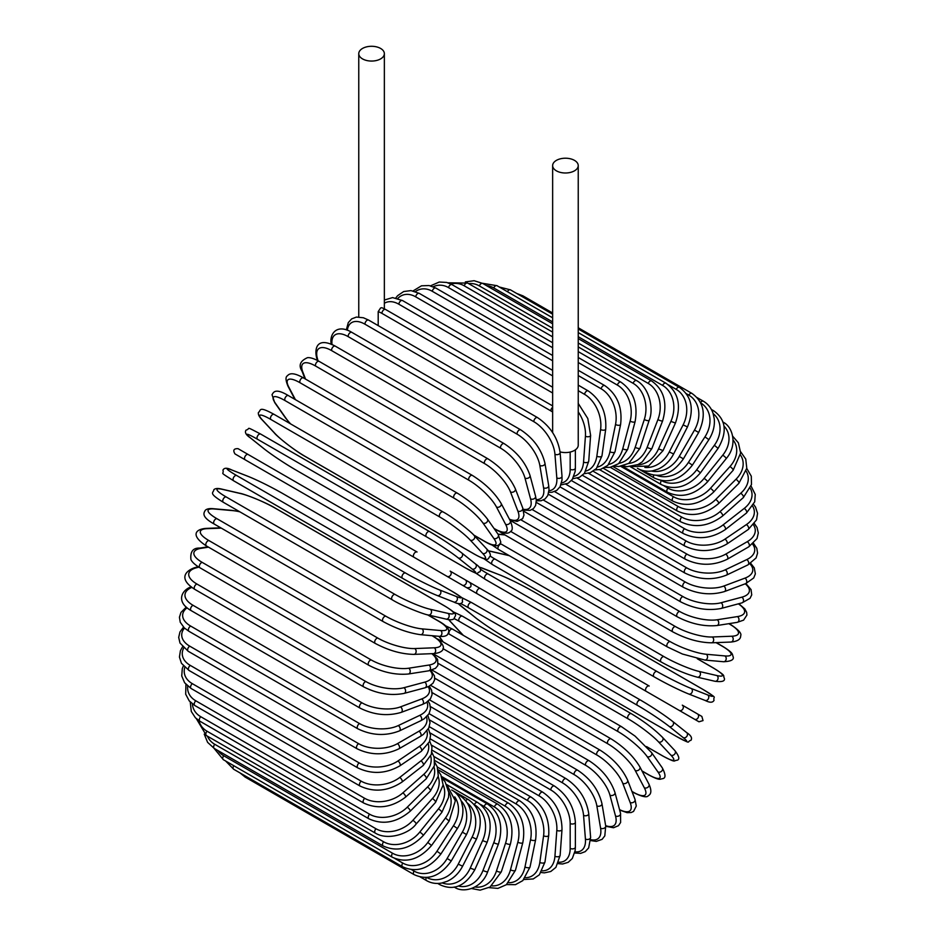 <?xml version="1.0" encoding="UTF-8"?>
<svg xmlns="http://www.w3.org/2000/svg" width="937" height="937" viewBox="0 0 937 937"><rect width="100%" height="100%" fill="white"/><g stroke="black" fill="none" stroke-linecap="round" stroke-linejoin="round"><path stroke-width="1.41" d="M519.953 618.455A3.045 1.757 -60 0 1 519.93 618.432L688.812 715.938A3.045 1.757 120 0 0 688.836 715.95L471.604 590.533L698.967 721.795L703.031 720.588L701.86 716.442L697.538 713.947A3.045 2.483 120 0 1 694.493 719.218L679.255 710.422A3.045 2.483 120 0 0 682.3 705.151L697.538 713.947M470.292 582.744L649.212 686.036A3.045 1.757 120 0 0 646.155 687.793A3.045 1.757 120 0 0 646.155 691.319L477.273 593.812A3.045 1.757 120 0 1 477.273 590.298A3.045 1.757 120 0 1 480.33 588.541L649.212 686.036M378.197 311.634L380.609 307.957L381.874 307.699L385.587 309.479A3.045 1.757 -60 0 0 383.233 310.288A3.045 1.757 -60 0 0 381.909 313.356A27.419 15.835 -120 0 0 378.197 311.634L378.197 325.619M362.514 48.455A12.79 7.391 0 0 0 358.766 53.678A12.79 7.391 0 0 0 366.672 60.495A12.79 7.391 0 0 0 380.609 58.902A12.79 7.391 0 0 0 384.357 53.678A12.79 7.391 0 0 0 376.463 46.85A12.79 7.391 0 0 0 362.514 48.455M560.068 451.892A12.79 7.391 0 0 0 574.486 450.404A12.79 7.391 0 0 0 578.234 445.18L578.234 165.603A12.79 7.391 0 0 0 570.328 158.775A12.79 7.391 0 0 0 556.391 160.379A12.79 7.391 0 0 0 552.643 165.603A12.79 7.391 0 0 0 560.537 172.431A12.79 7.391 0 0 0 574.486 170.827A12.79 7.391 0 0 0 578.234 165.603M414.025 557.292L245.143 459.786A3.045 1.757 -60 0 1 245.143 456.272A3.045 1.757 -60 0 1 248.188 454.515L417.07 552.01A3.045 1.757 120 0 0 414.025 553.767A3.045 1.757 120 0 0 414.025 557.292L447.125 576.396A3.045 2.483 -60 0 0 450.17 571.125L469.753 582.427M462.351 585.192L447.125 576.396L462.351 585.192A3.045 2.483 -60 0 0 465.396 579.921L469.882 582.509C472.107 586.175 471.077 587.921 466.79 587.757L462.351 585.192M245.143 459.786L456.67 581.912A3.045 1.757 120 0 0 456.694 581.924L287.788 484.406A3.045 1.757 120 0 0 287.823 484.429M429.076 713.666L554.47 786.049C567.201 794.799 574.182 806.862 575.377 822.276L575.377 847.142A3.045 1.757 180 0 1 573.491 848.77A3.045 1.757 180 0 1 570.176 848.383L570.176 823.518A27.419 15.835 -120 0 0 550.792 789.938L429.778 720.073M558.733 862.204A27.419 15.835 -120 0 0 570.176 848.383M554.47 786.049A3.045 1.757 120 0 0 552.116 786.869A3.045 1.757 120 0 0 550.792 789.938M575.377 822.276A3.045 1.757 180 0 1 573.491 823.892A3.045 1.757 180 0 1 570.176 823.518M574.697 852.998L580.671 853.361L585.238 851.628L588.67 847.903L590.615 837.338A3.045 1.909 175.5 0 1 588.811 839.259A3.045 1.909 175.5 0 1 585.426 839.025L583.552 815.331A27.419 14.395 -124.2 0 0 562.469 782.817L430.446 706.592M574.955 851.815A27.419 14.395 -124.2 0 0 585.426 839.025M590.615 837.338L588.729 813.644A3.045 1.909 175.5 0 1 586.937 815.565A3.045 1.909 175.5 0 1 583.552 815.331M588.729 813.644C586.457 799.015 578.925 787.373 566.147 778.717A3.045 1.757 120 0 0 563.711 779.631A3.045 1.757 120 0 0 562.469 782.817M590.661 840.571L596.33 841.391L602.104 839.329L604.81 835.874L605.712 826.036A3.045 2.038 170.5 0 1 604.025 828.261A3.045 2.038 170.5 0 1 600.582 828.191L596.846 805.855A27.419 12.837 -128 0 0 574.088 774.559L432.121 692.607M590.697 839.657A27.419 12.837 -128 0 0 600.582 828.191M605.712 826.036L601.964 803.7A3.045 2.038 170.5 0 1 600.277 805.925A3.045 2.038 170.5 0 1 596.846 805.855M601.964 803.7C598.626 789.95 590.556 778.811 577.731 770.273A3.045 1.757 120 0 0 575.213 771.28A3.045 1.757 120 0 0 574.088 774.559M605.747 826.293L613.512 827.746L618.467 825.696L620.61 822.499L620.54 813.339A3.045 2.155 165 0 1 619.017 815.869A3.045 2.155 165 0 1 615.515 815.975L609.94 795.162A27.419 11.197 -131.6 0 0 585.543 765.248L434.791 678.212M605.642 825.638A27.419 11.197 -131.6 0 0 615.515 815.975M620.54 813.339L614.965 792.526A3.045 2.155 165 0 1 613.442 795.068A3.045 2.155 165 0 1 609.94 795.162M614.965 792.526C610.584 779.748 601.976 769.16 589.139 760.762A3.045 1.757 120 0 0 586.539 761.863A3.045 1.757 120 0 0 585.543 765.248M619.662 810.06L627.134 812.672L631.105 812.555L633.553 811.43L636.282 806.019L634.993 799.331A3.045 2.249 158.9 0 1 633.693 802.166A3.045 2.249 158.9 0 1 630.132 802.447L622.765 783.32A27.419 9.464 -134.9 0 0 596.74 754.917L438.434 663.525M619.544 809.627A27.419 9.464 -134.9 0 0 630.132 802.447M634.993 799.331L627.626 780.205A3.045 2.249 158.9 0 1 626.326 783.039A3.045 2.249 158.9 0 1 622.765 783.32M627.626 780.205C622.227 768.481 613.114 758.49 600.289 750.268A3.045 1.757 120 0 0 597.607 751.474A3.045 1.757 120 0 0 596.74 754.917M631.948 791.414L633.107 792.081A3.045 1.757 120 0 0 633.529 792.55C642.044 796.79 646.987 797.832 648.334 795.677C651.449 794.014 651.66 790.16 648.943 784.128A3.045 2.342 152.2 0 1 647.912 787.244A3.045 2.342 152.2 0 1 644.293 787.724L635.192 770.437A27.419 7.66 -138.1 0 0 607.609 743.685L442.967 648.627M633.107 792.081A27.419 7.66 -138.1 0 0 644.293 787.724M648.943 784.128L639.842 766.841A3.045 2.342 152.2 0 1 638.811 769.956A3.045 2.342 152.2 0 1 635.192 770.437M639.842 766.841C633.471 756.229 623.89 746.906 611.088 738.86A3.045 1.757 120 0 0 608.336 740.183A3.045 1.757 120 0 0 607.609 743.685M611.088 738.86L442.205 641.365A3.045 1.757 120 0 0 440.495 641.634M641.986 770.905L648.228 774.512A3.045 1.757 120 0 0 648.568 774.829C660.538 781.212 659.929 778.916 662.635 778.682C665.867 778.155 665.75 774.548 662.283 767.836A3.045 2.401 144.9 0 1 661.581 771.221A3.045 2.401 144.9 0 1 657.915 771.912L647.151 756.592A27.419 5.798 -141.2 0 0 618.069 731.61L449.186 634.103A27.419 5.798 -141.2 0 0 448.308 633.599M648.228 774.512A27.419 5.798 -141.2 0 0 657.915 771.912M239.86 511.836A27.419 5.798 21.2 0 0 232.926 510.642L214.268 508.978A27.419 5.798 21.2 0 0 216.869 518.665L385.751 616.171A3.045 1.757 120 0 0 382.964 618.42A3.045 1.757 120 0 0 383.151 621.582C396.316 628.704 408.79 633.061 420.572 634.677A3.045 2.401 -84.9 0 0 423.161 632.381A3.045 2.401 -84.9 0 0 421.931 628.868L440.577 630.531A3.045 2.401 -84.9 0 1 441.807 634.044A3.045 2.401 -84.9 0 1 439.23 636.34A27.419 5.798 -141.2 0 0 439.488 636.703L443.154 641.904M662.283 767.836L651.508 752.516A3.045 2.401 144.9 0 1 650.805 755.901A3.045 2.401 144.9 0 1 647.151 756.592M621.805 726.96A3.045 1.757 120 0 0 621.454 726.643A3.045 1.757 120 0 0 618.619 728.072A3.045 1.757 120 0 0 618.069 731.61M452.922 629.465A3.045 1.757 120 0 0 452.571 629.149A3.045 1.757 120 0 0 449.737 630.566A3.045 1.757 120 0 0 449.186 634.103M646.565 746.59L662.623 755.866A3.045 1.757 120 0 0 662.869 756.054A3.045 1.757 120 0 0 663.162 756.171M646.671 746.707L662.869 756.054C677.217 763.538 673.141 760.399 676.959 760.27C679.957 759.591 679.266 756.37 674.886 750.619A3.045 2.448 137 0 1 674.581 754.226A3.045 2.448 137 0 1 670.892 755.14L658.535 741.893A27.419 3.889 -144.2 0 0 628.024 718.784L459.142 621.29A27.419 3.889 -144.2 0 0 454.187 618.643M662.623 755.866A27.419 3.889 -144.2 0 0 670.892 755.14M448.882 619.626A27.419 3.889 -144.2 0 0 450.873 622.004L463.229 635.251A27.419 3.889 -144.2 0 0 463.335 635.356M674.886 750.619L662.529 737.372A3.045 2.448 137 0 1 662.225 740.98A3.045 2.448 137 0 1 658.535 741.893M631.561 713.9A3.045 1.757 120 0 0 631.315 713.701A3.045 1.757 120 0 0 628.411 715.236A3.045 1.757 120 0 0 628.024 718.784M462.679 616.394A3.045 1.757 120 0 0 462.433 616.195A3.045 1.757 120 0 0 459.528 617.729A3.045 1.757 120 0 0 459.142 621.29M448.647 619.603L450.416 621.641A3.045 2.448 -43 0 0 450.873 622.004M450.416 621.641L462.773 634.888A3.045 2.448 -43 0 0 463.229 635.251M458.193 603.475A27.419 1.956 -147.1 0 0 461.613 606.579L475.457 617.635A27.419 1.956 -147.1 0 0 507.304 638.788L676.186 736.295A3.045 1.757 120 0 0 676.315 736.377A3.045 1.757 120 0 0 676.455 736.447M686.411 732.429A3.045 2.483 128.6 0 1 683.108 737.536L669.264 726.468A27.419 1.956 -147.1 0 0 637.418 705.327L468.535 607.82A27.419 1.956 -147.1 0 0 460.43 603.522M676.186 736.295A27.419 1.956 -147.1 0 0 683.108 737.536M474.977 617.26A3.045 2.483 -51.4 0 0 475.2 617.471C484.066 624.288 494.806 631.421 507.432 638.87L676.315 736.377C693.075 745.149 685.954 741.565 690.967 740.312C692.431 737.981 690.991 735.404 686.657 732.593L672.813 721.537C663.958 714.72 653.218 707.587 640.592 700.138A3.045 1.757 120 0 1 640.721 700.22A27.419 1.956 32.9 0 1 672.567 721.373A3.045 2.483 128.6 0 1 669.264 726.468M468.535 607.82A3.045 1.757 120 0 1 468.723 604.271A3.045 1.757 120 0 1 471.709 602.632A3.045 1.757 120 0 1 471.838 602.714L640.451 700.068M461.437 597.466L471.709 602.632L640.592 700.138A3.045 1.757 120 0 0 637.605 701.778A3.045 1.757 120 0 0 637.418 705.327M457.982 603.428L475.2 617.471A3.045 2.483 -51.4 0 0 475.457 617.635M471.604 590.533L466.977 587.839M519.93 618.432L486.83 599.329A3.045 2.483 -60 0 1 486.795 599.305M480.33 588.541L470.023 582.603M703.441 689.714A3.045 1.757 120 0 0 703.312 689.62A3.045 1.757 120 0 0 703.172 689.55L534.289 592.055A3.045 1.757 -60 0 1 534.43 592.114A3.045 1.757 -60 0 1 534.547 592.207M480.318 569.099A27.419 1.956 27.1 0 0 488.083 573.959L656.966 671.466A27.419 1.956 27.1 0 0 691.201 688.472L707.704 694.938A27.419 1.956 27.1 0 0 703.172 689.55M707.704 694.938A3.045 2.483 111.4 0 1 704.94 700.337M653.932 676.713L485.307 579.371A3.045 1.757 120 0 1 485.179 579.3L654.061 676.807A3.045 1.757 120 0 0 654.202 676.877A27.419 1.956 -152.9 0 0 688.437 693.884A3.045 2.483 111.4 0 0 688.707 694.012L705.21 700.478C709.813 702.82 712.752 702.773 714.041 700.337C712.624 695.383 719.288 699.752 703.312 689.62L534.43 592.114C521.663 584.911 510.115 579.171 499.772 574.908A3.045 2.483 -68.6 0 0 499.48 574.826M534.289 592.055A27.419 1.956 27.1 0 0 500.053 575.037L483.551 568.583A27.419 1.956 27.1 0 0 479.158 567.178M691.201 688.472A3.045 2.483 111.4 0 1 688.707 694.012C678.376 689.749 666.816 684.01 654.061 676.807A3.045 1.757 120 0 1 653.991 673.398A3.045 1.757 120 0 1 656.966 671.466M488.083 573.959A3.045 1.757 120 0 0 485.108 575.904A3.045 1.757 120 0 0 485.179 579.3L475.563 572.987M483.551 568.583A3.045 2.483 -68.6 0 0 482.965 568.361M500.053 575.037A3.045 2.483 -68.6 0 0 499.772 574.908L479.018 567.026M713.877 668.327A3.045 1.757 120 0 0 713.631 668.14A3.045 1.757 120 0 0 713.338 668.022L697.28 658.746M490.285 556.133A27.419 3.889 24.2 0 0 495.052 559.096L663.935 656.603A27.419 3.889 24.2 0 0 699.201 671.466L716.84 675.542A27.419 3.889 24.2 0 0 713.338 668.022M716.84 675.542A3.045 2.448 103 0 1 717.894 679.196A3.045 2.448 103 0 1 714.919 681.258C722.099 682.183 725.226 681.176 724.324 678.236C722.521 674.863 727.276 676.83 713.631 668.14L697.433 658.781M509.33 555.688A27.419 3.889 24.2 0 0 509.189 555.653L491.538 551.577A27.419 3.889 24.2 0 0 488.493 551.038M699.201 671.466A3.045 2.448 103 0 1 700.255 675.12A3.045 2.448 103 0 1 697.28 677.182L714.919 681.258M663.935 656.603A3.045 1.757 120 0 0 661.042 658.699A3.045 1.757 120 0 0 661.171 661.99A3.045 1.757 120 0 0 661.463 662.108M495.052 559.096A3.045 1.757 120 0 0 492.159 561.204A3.045 1.757 120 0 0 492.288 564.484A3.045 1.757 120 0 0 492.581 564.601M491.538 551.577A3.045 2.448 -77 0 0 490.988 551.354L488.353 550.851M509.189 555.653A3.045 2.448 -77 0 0 508.639 555.442L490.988 551.354M500.299 543.542A27.419 5.798 21.2 0 0 501.166 544.057L670.049 641.564A27.419 5.798 21.2 0 0 706.229 654.26L724.887 655.923A3.045 2.401 95.1 0 1 726.116 659.437A3.045 2.401 95.1 0 1 723.54 661.733C731.083 661.393 734.268 659.683 733.109 656.626C731.949 654.167 734.245 653.546 722.732 646.366A3.045 1.757 120 0 0 722.286 646.237L716.044 642.63M724.887 655.923A27.419 5.798 21.2 0 0 722.286 646.237M504.914 534.933L498.578 534.371A27.419 5.798 21.2 0 0 498.144 534.336L487.369 518.993A3.045 2.401 -35.1 0 1 486.666 522.377A3.045 2.401 -35.1 0 1 483 523.069A27.419 5.798 -141.2 0 0 453.93 498.086L285.047 400.579A3.045 1.757 -60 0 1 285.598 397.042A3.045 1.757 -60 0 1 288.432 395.625L457.315 493.131A3.045 1.757 120 0 0 454.48 494.549A3.045 1.757 120 0 0 453.93 498.086M706.229 654.26A3.045 2.401 95.1 0 1 707.458 657.774A3.045 2.401 95.1 0 1 704.882 660.07L723.54 661.733M670.049 641.564A3.045 1.757 120 0 0 667.273 643.813A3.045 1.757 120 0 0 667.449 646.975L682.464 654.038L704.882 660.07M501.166 544.057A3.045 1.757 120 0 0 498.39 546.306A3.045 1.757 120 0 0 498.566 549.48L667.449 646.975M498.578 534.371A3.045 2.401 -84.9 0 0 498.015 534.149L504.539 534.711M510.63 531.408L675.284 626.478A27.419 7.66 18.1 0 0 712.237 636.984L731.762 636.223A3.045 2.342 87.8 0 1 733.156 639.596A3.045 2.342 87.8 0 1 730.977 642.044C737.56 641.376 740.792 639.268 740.675 635.743C741.87 633.494 738.497 629.746 730.555 624.487A3.045 1.757 120 0 0 729.946 624.347L728.787 623.679M731.762 636.223A27.419 7.66 18.1 0 0 729.946 624.347M712.237 636.984A3.045 2.342 87.8 0 1 713.631 640.358A3.045 2.342 87.8 0 1 711.452 642.805L730.977 642.044M675.284 626.478A3.045 1.757 120 0 0 672.614 628.844A3.045 1.757 120 0 0 672.848 631.889C686.212 638.952 699.084 642.595 711.452 642.805M503.345 532.766A3.045 1.757 120 0 0 503.965 534.383L672.848 631.889M521.265 520.035L679.583 611.439A27.419 9.464 14.9 0 0 717.192 619.767L737.431 616.593A27.419 9.464 14.9 0 0 738.356 603.838M737.431 616.593A3.045 2.249 81.1 0 1 738.965 619.814A3.045 2.249 81.1 0 1 737.161 622.367L743.603 620.13L746.918 615.059L746.672 612.376L744.798 608.886L738.789 603.721M717.192 619.767A3.045 2.249 81.1 0 1 718.726 623A3.045 2.249 81.1 0 1 716.922 625.541L737.161 622.367M679.583 611.439A3.045 1.757 120 0 0 677.029 613.911A3.045 1.757 120 0 0 677.322 616.839C690.862 623.831 704.062 626.736 716.922 625.541M532.169 509.541L682.921 596.576A27.419 11.197 11.6 0 0 721.033 602.749L741.835 597.174A27.419 11.197 11.6 0 0 745.266 583.786M741.835 597.174A3.045 2.155 75 0 1 743.509 600.266A3.045 2.155 75 0 1 742.069 602.842L750.033 598.321L751.732 594.866L751.041 589.549L745.899 583.552M721.033 602.749A3.045 2.155 75 0 1 722.696 605.841A3.045 2.155 75 0 1 721.267 608.418L742.069 602.842M682.921 596.576A3.045 1.757 120 0 0 680.496 599.13A3.045 1.757 120 0 0 680.836 601.941C694.528 608.851 707.997 611.018 721.267 608.418M543.296 500.03L685.263 581.994A27.419 12.837 8 0 0 723.751 586.058L744.962 578.129A27.419 12.837 8 0 0 749.94 563.828M744.962 578.129A3.045 2.038 69.5 0 1 746.742 581.069A3.045 2.038 69.5 0 1 745.653 583.646L753.723 577.953L755.363 573.877L754.25 567.845L750.713 563.348M723.751 586.058A3.045 2.038 69.5 0 1 725.531 588.998A3.045 2.038 69.5 0 1 724.442 591.575L745.653 583.646M685.263 581.994A3.045 1.757 120 0 0 682.979 584.618A3.045 1.757 120 0 0 683.366 587.3C697.175 594.128 710.867 595.557 724.442 591.575M554.575 491.585L686.61 567.81A27.419 14.395 4.2 0 0 725.308 569.801L746.766 559.588A27.419 14.395 4.2 0 0 752.598 544.128M746.766 559.588A3.045 1.909 64.5 0 1 748.651 562.399A3.045 1.909 64.5 0 1 747.89 564.917L756.077 557.96L757.576 553.123L756.803 548.297L753.5 543.308M725.308 569.801A3.045 1.909 64.5 0 1 727.194 572.624A3.045 1.909 64.5 0 1 726.433 575.142L747.89 564.917M686.61 567.81A3.045 1.757 120 0 0 684.467 570.481A3.045 1.757 120 0 0 684.9 573.034C698.779 579.78 712.624 580.483 726.433 575.142M565.925 484.277L686.926 554.13A27.419 15.824 0 0 0 725.707 554.13L747.246 541.691A27.419 15.824 0 0 0 753.489 524.884M747.246 541.691A3.045 1.757 60 0 1 749.237 544.385A3.045 1.757 60 0 1 748.768 546.821L756.991 538.599L758.314 532.954L757.037 527.484L754.449 523.654M725.707 554.13A3.045 1.757 60 0 1 727.686 556.812A3.045 1.757 60 0 1 727.229 559.26L748.768 546.821M686.926 554.13A3.045 1.757 120 0 0 684.935 556.812A3.045 1.757 120 0 0 685.404 559.26C699.342 565.925 713.28 565.925 727.229 559.26M577.262 478.151L686.235 541.059A27.419 17.147 -4.5 0 0 724.933 539.15L746.391 524.591A27.419 17.147 -4.5 0 0 752.68 506.238M746.391 524.591A3.045 1.605 55.8 0 1 748.476 527.156A3.045 1.605 55.8 0 1 748.288 529.487L756.546 519.848L757.553 513.347L755.527 507.104L753.629 504.516M724.933 539.15A3.045 1.605 55.8 0 1 727.018 541.715A3.045 1.605 55.8 0 1 726.831 544.046L748.288 529.487M686.235 541.059A3.045 1.757 120 0 0 684.397 543.753A3.045 1.757 120 0 0 684.9 546.072C698.861 552.654 712.846 551.987 726.831 544.046M588.495 473.255L684.514 528.702A27.419 18.342 -9.5 0 0 723.001 524.978L744.212 508.416A27.419 18.342 -9.5 0 0 750.256 488.318M744.212 508.416A3.045 1.429 52 0 1 746.391 510.852A3.045 1.429 52 0 1 746.461 513.043L754.718 501.799L755.245 494.443L751.076 486.08M723.001 524.978A3.045 1.429 52 0 1 725.179 527.414A3.045 1.429 52 0 1 725.25 529.616L746.461 513.043M684.514 528.702A3.045 1.757 120 0 0 682.839 531.373A3.045 1.757 120 0 0 683.366 533.563C697.351 540.087 711.312 538.775 725.25 529.616M599.551 469.648L681.808 517.13A27.419 19.384 -15 0 0 719.921 511.719L740.722 493.272A27.419 19.384 -15 0 0 746.192 471.229M740.722 493.272A3.045 1.242 48.4 0 1 742.994 495.579A3.045 1.242 48.4 0 1 743.299 497.629L751.474 484.57L751.298 476.195L746.766 468.453M719.921 511.719A3.045 1.242 48.4 0 1 722.181 514.038A3.045 1.242 48.4 0 1 722.497 516.076L743.299 497.629M681.808 517.13A3.045 1.757 120 0 0 680.285 519.766A3.045 1.757 120 0 0 680.836 521.85C694.809 528.316 708.7 526.395 722.497 516.076M610.338 467.329L678.107 506.46A27.419 20.286 -21.1 0 0 715.716 499.48L735.955 479.287A27.419 20.286 -21.1 0 0 740.488 455.089M735.955 479.287A3.045 1.054 45.1 0 1 738.309 481.477A3.045 1.054 45.1 0 1 738.848 483.351L746.789 468.254L745.758 459.107L740.675 451.798M715.716 499.48A3.045 1.054 45.1 0 1 718.07 501.67A3.045 1.054 45.1 0 1 718.609 503.544L738.848 483.351M678.107 506.46A3.045 1.757 120 0 0 677.322 511.005C691.283 517.423 705.034 514.94 718.609 503.544M620.762 466.333L673.469 496.751A27.419 21.036 -27.8 0 0 710.422 488.341L729.946 466.556A27.419 21.036 -27.8 0 0 733.109 439.992M729.946 466.556A3.045 0.855 41.9 0 1 732.371 468.629A3.045 0.855 41.9 0 1 733.121 470.315L740.663 452.981L738.379 442.826L732.769 436.302M710.422 488.341A3.045 0.855 41.9 0 1 712.858 490.414A3.045 0.855 41.9 0 1 713.596 492.101L733.121 470.315M673.469 496.751A3.045 1.757 120 0 0 672.848 501.119C686.786 507.503 700.361 504.493 713.596 492.101M664.204 485.963L667.905 488.095A27.419 21.621 -35.1 0 0 704.074 478.397L722.732 455.195A27.419 21.621 -35.1 0 0 724.02 426.112M722.732 455.195A3.045 0.644 38.8 0 1 725.238 457.139A3.045 0.644 38.8 0 1 726.187 458.638C738.204 444.782 732.547 426.077 722.732 422.013M704.074 478.397A3.045 0.644 38.8 0 1 706.592 480.353A3.045 0.644 38.8 0 1 707.529 481.841L726.187 458.638M667.905 488.095A3.045 1.757 120 0 0 667.449 492.265C681.351 498.613 694.715 495.146 707.529 481.841M696.73 469.73L700.431 472.834C688.133 486.959 675.05 490.847 661.171 484.511A3.045 1.757 120 0 1 661.452 480.552A27.419 22.043 -43 0 0 696.73 469.73L714.369 445.274L718.082 448.378C727.522 432.109 726.046 419.565 713.631 410.757A3.045 1.757 120 0 0 712.108 410.91M714.369 445.274A27.419 22.043 -43 0 0 713.186 413.65M656.849 475.422A27.419 22.301 -51.4 0 0 688.437 462.398L704.94 436.876L708.876 439.64C713.151 432.812 714.943 425.843 714.24 418.722L712.998 413.1C711.101 407.829 707.88 403.859 703.312 401.188A3.045 1.757 120 0 0 700.501 402.57M704.94 436.876A27.419 22.301 -51.4 0 0 700.653 402.863M688.437 462.398L692.373 465.15L708.876 439.64M653.698 475.153A3.045 1.757 120 0 0 654.061 477.905C667.905 484.242 680.684 479.99 692.373 465.15M651.367 471.03A27.419 22.383 -60 0 0 679.255 456.448L694.493 430.06L698.651 432.472C706.521 415.22 704.261 402.184 691.857 393.364A3.045 1.757 120 0 0 688.812 395.133L686.317 393.681M694.493 430.06A27.419 22.383 -60 0 0 688.812 395.133M521.3 296.104A3.045 1.757 -60 0 1 522.975 295.869L552.643 312.993M679.255 456.448L683.413 458.849L698.651 432.472M645.534 471.053A3.045 1.757 120 0 0 646.155 472.517C659.999 478.842 672.415 474.286 683.413 458.849M644.879 467.458A27.419 22.301 -68.6 0 0 669.264 451.939L683.108 424.894L687.477 426.921C694.469 409.375 691.764 396.187 679.36 387.356A3.045 1.757 120 0 0 676.186 389.359L668.268 384.779M683.108 424.894A27.419 22.301 -68.6 0 0 676.186 389.359M507.385 291.688A3.045 1.757 -60 0 1 510.478 289.861L552.643 314.2M669.264 451.939L673.621 453.976L687.477 426.921M654.061 477.905L637.394 468.289A3.045 1.757 120 0 0 637.547 468.371C642.138 470.995 647.198 471.803 652.702 470.807L658.196 469.074C664.708 466.122 669.85 461.086 673.621 453.976M637.324 464.869A27.419 22.043 -77 0 0 658.535 448.905L670.892 421.392L675.436 423.044C681.515 405.334 678.341 392.053 665.914 383.21A3.045 1.757 120 0 0 662.623 385.435L578.234 336.711M670.892 421.392A27.419 22.043 -77 0 0 662.623 385.435M552.643 321.941L493.74 287.94A3.045 1.757 -60 0 1 497.032 285.703L552.643 317.819M493.74 287.94A27.419 22.043 -77 0 0 486.479 285.609M658.535 448.905L663.08 450.556L675.436 423.044M628.727 463.44A27.419 21.621 -84.9 0 0 647.151 447.359L657.915 419.6A3.045 0.644 21.2 0 0 660.866 420.795A3.045 0.644 21.2 0 0 662.623 420.865C667.741 403.121 664.064 389.815 651.613 380.949A3.045 1.757 120 0 0 648.228 383.42L578.234 343.012M657.915 419.6A27.419 21.621 -84.9 0 0 648.228 383.42M552.643 328.231L479.346 285.914A3.045 1.757 -60 0 1 482.731 283.442L552.643 323.804M479.346 285.914A27.419 21.621 -84.9 0 0 468.641 283.63M647.151 447.359A3.045 0.644 21.2 0 0 650.091 448.554A3.045 0.644 21.2 0 0 651.859 448.624L662.623 420.865M619.158 463.265A27.419 21.036 -92.2 0 0 635.192 447.312L644.293 419.518A3.045 0.855 18.1 0 0 647.303 420.584A3.045 0.855 18.1 0 0 649.142 420.385C653.85 410.101 650.009 387.953 636.574 380.586A3.045 1.757 120 0 0 633.107 383.303L578.234 351.621M644.293 419.518A27.419 21.036 -92.2 0 0 633.107 383.303M552.643 336.851L464.225 285.797A3.045 1.757 -60 0 1 467.692 283.091L552.643 332.131M464.225 285.797A27.419 21.036 -92.2 0 0 451.002 284.075M635.192 447.312A3.045 0.855 18.1 0 0 638.202 448.39A3.045 0.855 18.1 0 0 640.041 448.191L649.142 420.385M608.745 464.459A27.419 20.286 -98.9 0 0 622.765 448.776L630.132 421.158A3.045 1.054 14.9 0 0 633.201 422.095A3.045 1.054 14.9 0 0 635.099 421.627C638.179 404.175 633.447 391.022 620.915 382.144A3.045 1.757 120 0 0 617.378 385.095L578.234 362.502M630.132 421.158A27.419 20.286 -98.9 0 0 617.378 385.095M552.643 347.721L448.495 287.589A3.045 1.757 -60 0 1 452.032 284.637L552.643 342.719M448.495 287.589A27.419 20.286 -98.9 0 0 433.21 286.769M622.765 448.776A3.045 1.054 14.9 0 0 625.834 449.725A3.045 1.054 14.9 0 0 627.731 449.245L635.099 421.627M597.642 467.036A27.419 19.384 -105 0 0 609.94 451.739L615.515 424.496A3.045 1.242 11.6 0 0 618.654 425.304A3.045 1.242 11.6 0 0 620.587 424.555C622.613 407.443 617.331 394.454 604.752 385.587A3.045 1.757 120 0 0 601.144 388.785L578.234 375.55M615.515 424.496A27.419 19.384 -105 0 0 601.144 388.785M552.643 360.78L432.262 291.278A3.045 1.757 -60 0 1 435.869 288.081L552.643 355.498M432.262 291.278A27.419 19.384 -105 0 0 415.431 291.606M609.94 451.739A3.045 1.242 11.6 0 0 613.079 452.548A3.045 1.242 11.6 0 0 615.012 451.798L620.587 424.555M586 471.006A27.419 18.342 -110.5 0 0 596.846 456.178L600.582 429.521A3.045 1.429 8 0 0 603.779 430.188A3.045 1.429 8 0 0 605.724 429.146C606.672 412.503 600.84 399.748 588.202 390.905A3.045 1.757 120 0 0 586.035 391.549A3.045 1.757 120 0 0 584.559 394.336L578.234 390.682M600.582 429.521A27.419 18.342 -110.5 0 0 584.559 394.336M552.643 375.913L415.677 296.83A3.045 1.757 -60 0 1 417.152 294.042A3.045 1.757 -60 0 1 419.319 293.398L552.643 370.373M415.677 296.83A27.419 18.342 -110.5 0 0 397.803 298.458M596.846 456.178A3.045 1.429 8 0 0 600.031 456.846A3.045 1.429 8 0 0 601.976 455.804L605.724 429.146M573.924 476.336A27.419 17.147 -115.5 0 0 583.552 462.046L585.426 436.185A27.419 17.147 -115.5 0 0 578.234 411.882M585.426 436.185A3.045 1.605 4.2 0 0 588.682 436.712A3.045 1.605 4.2 0 0 590.615 435.389L587.815 418.534L578.234 403.425M552.643 393.001L398.846 304.209A3.045 1.757 -60 0 1 400.251 301.281A3.045 1.757 -60 0 1 402.512 300.554L552.643 387.227M398.846 304.209A27.419 17.147 -115.5 0 0 384.357 303.283M583.552 462.046A3.045 1.605 4.2 0 0 586.808 462.573A3.045 1.605 4.2 0 0 588.729 461.25L590.615 435.389M552.643 412.034A27.419 15.835 -120 0 0 550.792 410.863L381.909 313.356M561.568 482.953A27.419 15.835 -120 0 0 570.176 469.308L570.176 452.044M570.176 469.308A3.045 1.757 0 0 0 573.491 469.695A3.045 1.757 0 0 0 575.377 468.067L575.154 471.51L572.308 479.404L568.209 483.234L560.947 484.933M552.643 407.326A3.045 1.757 120 0 0 550.792 410.863M537.533 417.609A3.045 1.757 120 0 0 535.097 418.523A3.045 1.757 120 0 0 533.856 421.697L364.973 324.202A3.045 1.757 -60 0 1 366.215 321.016A3.045 1.757 -60 0 1 368.651 320.103L537.533 417.609C550.312 426.265 557.843 437.895 560.115 452.524A3.045 1.909 -4.5 0 1 558.323 454.445A3.045 1.909 -4.5 0 1 554.938 454.222A27.419 14.395 -124.2 0 0 533.856 421.697M548.988 490.754A27.419 14.395 -124.2 0 0 556.812 477.917L554.938 454.222M364.973 324.202A27.419 14.395 -124.2 0 0 347.346 330.222M556.812 477.917A3.045 1.909 -4.5 0 0 560.197 478.151A3.045 1.909 -4.5 0 0 562.001 476.219L560.115 452.524M520.726 429.86A3.045 1.757 120 0 0 518.208 430.868A3.045 1.757 120 0 0 517.083 434.159L348.201 336.652A3.045 1.757 -60 0 1 349.325 333.373A3.045 1.757 -60 0 1 351.843 332.366L520.726 429.86C533.54 438.399 541.621 449.549 544.959 463.3A3.045 2.038 -9.5 0 1 543.273 465.525A3.045 2.038 -9.5 0 1 539.829 465.455A27.419 12.837 -128 0 0 517.083 434.159M536.222 499.608A27.419 12.837 -128 0 0 543.577 487.79L539.829 465.455M348.201 336.652A27.419 12.837 -128 0 0 332.026 344.476M543.577 487.79A3.045 2.038 -9.5 0 0 547.021 487.861A3.045 2.038 -9.5 0 0 548.695 485.635L544.959 463.3M504.176 443.658A3.045 1.757 120 0 0 501.576 444.759A3.045 1.757 120 0 0 500.569 448.144L331.686 350.637A3.045 1.757 -60 0 1 332.694 347.264A3.045 1.757 -60 0 1 335.294 346.151L504.176 443.658C517.013 452.056 525.622 462.644 530.002 475.422A3.045 2.155 -15 0 1 528.48 477.964A3.045 2.155 -15 0 1 524.978 478.057A27.419 11.197 -131.6 0 0 500.569 448.144M523.174 509.248A27.419 11.197 -131.6 0 0 530.553 498.871L524.978 478.057M331.686 350.637A27.419 11.197 -131.6 0 0 317.315 358.168L318.006 360.745M530.553 498.871A3.045 2.155 -15 0 0 534.055 498.765A3.045 2.155 -15 0 0 535.577 496.235L530.002 475.422M317.315 358.168A3.045 2.155 165 0 1 316.46 357.114L317.338 360.394M488.013 458.872A3.045 1.757 120 0 0 485.331 460.079A3.045 1.757 120 0 0 484.464 463.534L315.582 366.027A3.045 1.757 -60 0 1 316.448 362.584A3.045 1.757 -60 0 1 319.13 361.377L488.013 458.872C500.838 467.106 509.951 477.085 515.35 488.821A3.045 2.249 -21.1 0 1 514.038 491.656A3.045 2.249 -21.1 0 1 510.478 491.937A27.419 9.464 -134.9 0 0 484.464 463.534M509.435 519.203A27.419 9.464 -134.9 0 0 517.845 511.052L510.478 491.937M315.582 366.027A27.419 9.464 -134.9 0 0 302.827 372.048L305.544 379.098M517.845 511.052A3.045 2.249 -21.1 0 0 521.405 510.77A3.045 2.249 -21.1 0 0 522.717 507.936L515.35 488.821M302.827 372.048A3.045 2.249 158.9 0 1 302.007 371.122L304.947 378.759M472.353 475.41A3.045 1.757 120 0 0 469.589 476.722A3.045 1.757 120 0 0 468.875 480.224L299.992 382.718A3.045 1.757 -60 0 1 300.707 379.216A3.045 1.757 -60 0 1 303.471 377.904L472.353 475.41C485.143 483.445 494.724 492.768 501.108 503.38A3.045 2.342 -27.8 0 1 500.065 506.495A3.045 2.342 -27.8 0 1 496.458 506.976A27.419 7.66 -138.1 0 0 468.875 480.224M493.975 528.409L494.361 528.632A27.419 7.66 -138.1 0 0 505.558 524.263L496.458 506.976M299.992 382.718A27.419 7.66 -138.1 0 0 288.795 387.086L295.413 399.654M505.558 524.263A3.045 2.342 -27.8 0 0 509.178 523.783A3.045 2.342 -27.8 0 0 510.208 520.667L501.108 503.38M494.361 528.632A3.045 1.757 120 0 0 494.795 529.089C502.923 533.739 508.252 534.453 510.782 531.256C512.902 530.166 512.703 526.629 510.208 520.667M288.795 387.086A3.045 2.342 152.2 0 1 288.057 386.325L294.921 399.373M457.654 493.448A3.045 1.757 120 0 0 457.315 493.131C470.058 500.967 480.072 509.587 487.369 518.993M473.665 534.98L484.078 540.989A27.419 5.798 -141.2 0 0 493.776 538.388L483 523.069M285.047 400.579A27.419 5.798 -141.2 0 0 275.349 403.179L286.125 418.499A27.419 5.798 -141.2 0 0 290.622 423.911M493.776 538.388A3.045 2.401 -35.1 0 0 497.442 537.697A3.045 2.401 -35.1 0 0 498.133 534.324L500.838 542.242C499.48 544.174 498.168 549.574 484.429 541.305A3.045 1.757 120 0 1 484.078 540.989M286.125 418.499A3.045 2.401 144.9 0 1 285.492 417.937L290.329 423.735M275.349 403.179A3.045 2.401 144.9 0 1 274.717 402.605L285.492 417.937M443.26 512.094A3.045 1.757 120 0 0 443.014 511.895A3.045 1.757 120 0 0 440.109 513.429A3.045 1.757 120 0 0 439.734 516.978L270.852 419.471A3.045 1.757 -60 0 1 271.226 415.923A3.045 1.757 -60 0 1 274.131 414.388A3.045 1.757 -60 0 1 274.377 414.587M270.852 419.471A27.419 3.889 -144.2 0 0 262.583 420.198L274.939 433.444A27.419 3.889 -144.2 0 0 305.439 456.553L474.321 554.06A27.419 3.889 -144.2 0 0 482.59 553.334L470.233 540.087A27.419 3.889 -144.2 0 0 439.734 516.978M470.233 540.087A3.045 2.448 -43 0 0 473.923 539.173A3.045 2.448 -43 0 0 474.227 535.566C472.131 532.603 453.895 517.728 443.014 511.895L274.131 414.388C257.663 405.405 261.318 410.722 258.425 412.467C257.991 414.47 259.221 416.918 262.114 419.835L274.471 433.081A3.045 2.448 137 0 0 274.939 433.444M482.59 553.334A3.045 2.448 -43 0 0 486.28 552.42A3.045 2.448 -43 0 0 486.584 548.813L474.227 535.566M257.511 439.266A27.419 1.956 -147.1 0 0 250.589 438.024L264.433 449.081A27.419 1.956 -147.1 0 0 296.279 470.233L465.162 567.728A27.419 1.956 -147.1 0 0 472.096 568.97L458.24 557.913A3.045 2.483 -51.4 0 0 461.543 552.807A27.419 1.956 32.9 0 0 429.696 531.666A3.045 1.757 120 0 0 429.568 531.572A3.045 1.757 120 0 0 426.593 533.223A3.045 1.757 120 0 0 426.394 536.76L257.511 439.266A3.045 1.757 -60 0 1 257.71 435.717A3.045 1.757 -60 0 1 260.685 434.077A3.045 1.757 -60 0 1 260.814 434.159L429.427 531.513M458.24 557.913A27.419 1.956 -147.1 0 0 426.394 536.76M472.096 568.97A3.045 2.483 -51.4 0 0 475.387 563.875M465.162 567.728A3.045 1.757 120 0 0 465.291 567.822C482.157 576.56 474.708 573.046 479.931 571.781C481.454 569.544 480.025 566.967 475.645 564.039L461.8 552.982C452.934 546.166 442.194 539.021 429.568 531.572L260.685 434.077C243.819 425.339 251.268 428.841 246.044 430.118C244.522 432.344 245.951 434.92 250.343 437.848A3.045 2.483 128.6 0 1 250.109 437.626M250.589 438.024A3.045 2.483 128.6 0 1 250.343 437.848L264.187 448.917C273.042 455.733 283.782 462.866 296.408 470.315L465.291 567.822M417.07 552.01L242.507 451.236M254.7 465.302L239.462 456.506L254.7 465.302A3.045 2.483 120 0 1 254.665 465.279L287.788 484.406M405.487 572.987A3.045 1.757 120 0 0 402.512 574.931A3.045 1.757 120 0 0 402.57 578.328A3.045 1.757 120 0 0 402.711 578.398A27.419 1.956 -152.9 0 0 436.947 595.405A3.045 2.483 -68.6 0 0 439.722 589.994L456.225 596.459A27.419 1.956 27.1 0 0 451.693 591.083L282.798 493.576A27.419 1.956 27.1 0 0 248.563 476.57L232.06 470.105A27.419 1.956 27.1 0 0 236.604 475.481L405.487 572.987A27.419 1.956 27.1 0 0 439.722 589.994M402.453 578.246L233.828 480.892A3.045 1.757 -60 0 1 233.688 480.833A3.045 1.757 -60 0 1 233.629 477.425A3.045 1.757 -60 0 1 236.604 475.481M453.449 601.87A3.045 2.483 -68.6 0 0 456.225 596.459M231.486 469.882A3.045 2.483 111.4 0 1 231.79 469.976C227.059 467.645 224.119 467.692 222.947 470.128C224.458 475.293 217.689 470.597 233.688 480.833L402.57 578.328C415.337 585.543 426.885 591.282 437.228 595.534L453.731 601.999C458.451 604.33 461.402 604.283 462.573 601.847C461.063 596.693 467.821 601.39 451.821 591.153A3.045 1.757 120 0 0 451.693 591.083M451.821 591.153L282.939 493.647C270.184 486.432 258.624 480.704 248.293 476.441L231.79 469.976A3.045 2.483 111.4 0 1 232.06 470.105M223.662 502.431A3.045 1.757 -60 0 1 223.369 502.314L392.252 599.821C402.746 606.309 424.754 614.684 428.361 615.012A3.045 2.448 -77 0 0 431.336 612.95A3.045 2.448 -77 0 0 430.282 609.296L447.933 613.372A27.419 3.889 24.2 0 0 444.419 605.852L275.537 508.346A27.419 3.889 24.2 0 0 240.27 493.483L222.631 489.407A27.419 3.889 24.2 0 0 226.133 496.926L395.016 594.433A3.045 1.757 120 0 0 392.135 596.529A3.045 1.757 120 0 0 392.252 599.821A3.045 1.757 120 0 0 392.544 599.926M395.016 594.433A27.419 3.889 24.2 0 0 430.282 609.296M222.631 489.407A3.045 2.448 103 0 0 222.081 489.184C218.11 488.13 215.369 488.294 213.859 489.676C213.788 493.049 207.346 492.546 223.369 502.314A3.045 1.757 -60 0 1 223.252 499.034A3.045 1.757 -60 0 1 226.133 496.926M428.361 615.012L446.012 619.088A3.045 2.448 -77 0 0 448.975 617.026A3.045 2.448 -77 0 0 447.933 613.372M446.012 619.088C449.971 620.142 452.712 619.989 454.234 618.607C454.293 615.234 460.735 615.738 444.712 605.97L275.829 508.463C265.335 501.963 243.327 493.6 239.72 493.272A3.045 2.448 103 0 1 240.27 493.483M385.751 616.171A27.419 5.798 21.2 0 0 421.931 628.868M440.577 630.531A27.419 5.798 21.2 0 0 437.989 620.833L427.565 614.824M214.714 524.216A3.045 1.757 -60 0 1 214.268 524.076A3.045 1.757 -60 0 1 214.081 520.913A3.045 1.757 -60 0 1 216.869 518.665M420.572 634.677L439.23 636.34C443.213 636.75 445.953 636.2 447.453 634.712C448.436 632.569 452.466 628.739 438.434 620.973A3.045 1.757 120 0 0 437.989 620.833M239.567 511.661L232.118 510.384A3.045 2.401 95.1 0 1 232.926 510.642M232.118 510.384L213.46 508.721A3.045 2.401 95.1 0 1 214.268 508.978M221.249 528.117L207.054 528.667A27.419 7.66 18.1 0 0 208.869 540.544L377.752 638.05A3.045 1.757 120 0 0 375.081 640.416A3.045 1.757 120 0 0 375.327 643.461C388.679 650.524 401.551 654.167 413.92 654.377A3.045 2.342 -92.2 0 0 416.11 651.929A3.045 2.342 -92.2 0 0 414.716 648.556L434.241 647.795A27.419 7.66 18.1 0 0 432.414 635.918L432.027 635.696M377.752 638.05A27.419 7.66 18.1 0 0 414.716 648.556M375.327 643.461L206.445 545.966A3.045 1.757 -60 0 1 206.199 542.91A3.045 1.757 -60 0 1 208.869 540.544M413.92 654.377L433.444 653.616A3.045 2.342 -92.2 0 0 435.623 651.168A3.045 2.342 -92.2 0 0 434.241 647.795M433.444 653.616C444.724 652.773 448.729 646.202 433.035 636.059A3.045 1.757 120 0 0 432.414 635.918M220.757 527.824L206.023 528.398A3.045 2.342 87.8 0 1 207.054 528.667M208.518 547.161L201.045 548.332A27.419 9.464 14.9 0 0 202.216 562.387L371.099 659.894A3.045 1.757 120 0 0 368.546 662.365A3.045 1.757 120 0 0 368.838 665.293C382.378 672.286 395.578 675.19 408.438 673.996A3.045 2.249 -98.9 0 0 410.23 671.454A3.045 2.249 -98.9 0 0 408.696 668.222L428.947 665.047A27.419 9.464 14.9 0 0 431.793 653.686M371.099 659.894A27.419 9.464 14.9 0 0 408.696 668.222M368.838 665.293L199.956 567.787A3.045 1.757 -60 0 1 199.663 564.859A3.045 1.757 -60 0 1 202.216 562.387M408.438 673.996L428.677 670.822A3.045 2.249 -98.9 0 0 430.481 668.268A3.045 2.249 -98.9 0 0 428.947 665.047M207.92 546.821L199.839 548.086A3.045 2.249 81.1 0 1 201.045 548.332M198.855 567.131L196.278 567.822A27.419 11.197 11.6 0 0 196.934 584.032L365.817 681.539A3.045 1.757 120 0 0 363.392 684.092A3.045 1.757 120 0 0 363.743 686.903C377.424 693.825 390.905 695.98 404.163 693.38A3.045 2.155 -105 0 0 405.592 690.803A3.045 2.155 -105 0 0 403.929 687.711L424.742 682.136A27.419 11.197 11.6 0 0 430.048 670.564M365.817 681.539A27.419 11.197 11.6 0 0 403.929 687.711M363.743 686.903L194.849 589.396A3.045 1.757 -60 0 1 194.509 586.597A3.045 1.757 -60 0 1 196.934 584.032M404.163 693.38L424.965 687.805A3.045 2.155 -105 0 0 426.405 685.228A3.045 2.155 -105 0 0 424.742 682.136M198.211 566.733L194.931 567.611A3.045 2.155 75 0 1 196.278 567.822M191.769 587.405A27.419 12.837 8 0 0 193.081 605.325L361.963 702.82A3.045 1.757 120 0 0 359.679 705.444A3.045 1.757 120 0 0 360.066 708.126C373.875 714.966 387.567 716.383 401.141 712.401A3.045 2.038 -110.5 0 0 402.231 709.836A3.045 2.038 -110.5 0 0 400.45 706.885L421.662 698.955A27.419 12.837 8 0 0 428.209 686.68M361.963 702.82A27.419 12.837 8 0 0 400.45 706.885M360.066 708.126L191.183 610.631A3.045 1.757 -60 0 1 190.797 607.937A3.045 1.757 -60 0 1 193.081 605.325M401.141 712.401L422.353 704.472A3.045 2.038 -110.5 0 0 423.442 701.907A3.045 2.038 -110.5 0 0 421.662 698.955M187.084 607.797A27.419 14.395 4.2 0 0 190.679 626.08L359.562 723.587A3.045 1.757 120 0 0 357.43 726.245A3.045 1.757 120 0 0 357.852 728.81C371.743 735.557 385.587 736.259 399.385 730.919A3.045 1.909 -115.5 0 0 400.158 728.4A3.045 1.909 -115.5 0 0 398.272 725.578L419.729 715.364A27.419 14.395 4.2 0 0 426.932 702.153M359.562 723.587A27.419 14.395 4.2 0 0 398.272 725.578M357.852 728.81L188.969 631.304A3.045 1.757 -60 0 1 188.548 628.75A3.045 1.757 -60 0 1 190.679 626.08M399.385 730.919L420.854 720.694A3.045 1.909 -115.5 0 0 421.615 718.175A3.045 1.909 -115.5 0 0 419.729 715.364M184.472 628.071A27.419 15.824 0 0 0 189.754 646.167L358.637 743.673A3.045 1.757 120 0 0 356.646 746.356A3.045 1.757 120 0 0 357.114 748.792C371.052 755.456 385.002 755.456 398.939 748.792A3.045 1.757 -120 0 0 399.408 746.356A3.045 1.757 -120 0 0 397.417 743.673L418.956 731.235A27.419 15.824 0 0 0 426.464 716.957M358.637 743.673A27.419 15.824 0 0 0 397.417 743.673M357.114 748.792L188.232 651.285A3.045 1.757 -60 0 1 187.763 648.849A3.045 1.757 -60 0 1 189.754 646.167M398.939 748.792L420.479 736.353A3.045 1.757 -120 0 0 420.947 733.917A3.045 1.757 -120 0 0 418.956 731.235M183.734 647.994A27.419 17.147 -4.5 0 0 190.305 665.411L359.187 762.917A3.045 1.757 120 0 0 357.36 765.599A3.045 1.757 120 0 0 357.852 767.918C371.825 774.512 385.798 773.833 399.794 765.892A3.045 1.605 -124.2 0 0 399.982 763.561A3.045 1.605 -124.2 0 0 397.897 761.008L419.354 746.449A27.419 17.147 -4.5 0 0 426.909 730.977M359.187 762.917A27.419 17.147 -4.5 0 0 397.897 761.008M357.852 767.918L188.969 670.423A3.045 1.757 -60 0 1 188.478 668.093A3.045 1.757 -60 0 1 190.305 665.411M399.794 765.892L421.252 751.333A3.045 1.605 -124.2 0 0 421.439 749.003A3.045 1.605 -124.2 0 0 419.354 746.449M184.8 667.39A27.419 18.342 -9.5 0 0 192.331 683.67L361.213 781.177A3.045 1.757 120 0 0 359.539 783.847A3.045 1.757 120 0 0 360.066 786.049C374.05 792.573 388.012 791.25 401.95 782.09A3.045 1.429 -128 0 0 401.879 779.9A3.045 1.429 -128 0 0 399.701 777.464L420.912 760.891A27.419 18.342 -9.5 0 0 428.338 744.083M361.213 781.177A27.419 18.342 -9.5 0 0 399.701 777.464M360.066 786.049L191.183 688.543A3.045 1.757 -60 0 1 190.656 686.341A3.045 1.757 -60 0 1 192.331 683.67M401.95 782.09L423.161 765.529A3.045 1.429 -128 0 0 423.091 763.327A3.045 1.429 -128 0 0 420.912 760.891M187.681 686.083A27.419 19.384 -15 0 0 195.821 700.817L364.704 798.324A3.045 1.757 120 0 0 363.181 800.959A3.045 1.757 120 0 0 363.743 803.044C377.705 809.498 391.596 807.577 405.393 797.27A3.045 1.242 -131.6 0 0 405.077 795.22A3.045 1.242 -131.6 0 0 402.816 792.913L423.629 774.454A27.419 19.384 -15 0 0 430.715 756.159M364.704 798.324A27.419 19.384 -15 0 0 402.816 792.913M363.743 803.044L194.849 705.538A3.045 1.757 -60 0 1 194.299 703.453A3.045 1.757 -60 0 1 195.821 700.817M405.393 797.27L426.206 778.823A3.045 1.242 -131.6 0 0 425.89 776.773A3.045 1.242 -131.6 0 0 423.629 774.454M192.39 703.898A27.419 20.286 -21.1 0 0 200.741 716.711L369.623 814.218A3.045 1.757 120 0 0 368.838 818.762C382.788 825.181 396.55 822.686 410.113 811.301A3.045 1.054 -134.9 0 0 409.574 809.427A3.045 1.054 -134.9 0 0 407.22 807.237L427.471 787.033A27.419 20.286 -21.1 0 0 434.03 767.063M369.623 814.218A27.419 20.286 -21.1 0 0 407.22 807.237M368.838 818.762L199.956 721.256A3.045 1.757 -60 0 1 200.741 716.711M410.113 811.301L430.352 791.109A3.045 1.054 -134.9 0 0 429.814 789.235A3.045 1.054 -134.9 0 0 427.471 787.033M198.949 720.647A27.419 21.036 -27.8 0 0 207.054 731.235L375.936 828.741A3.045 1.757 120 0 0 375.327 833.098C388.41 841.051 409.516 833.298 416.075 824.08A3.045 0.855 -138.1 0 0 415.325 822.393A3.045 0.855 -138.1 0 0 412.889 820.32L432.414 798.535A27.419 21.036 -27.8 0 0 438.211 776.668M375.936 828.741A27.419 21.036 -27.8 0 0 412.889 820.32M375.327 833.098L206.445 735.604A3.045 1.757 -60 0 1 207.054 731.235M416.075 824.08L435.6 802.306A3.045 0.855 -138.1 0 0 434.85 800.608A3.045 0.855 -138.1 0 0 432.414 798.535M207.382 736.142A27.419 21.621 -35.1 0 0 214.714 744.271L383.596 841.777A3.045 1.757 120 0 0 383.151 845.947C397.054 852.295 410.406 848.828 423.219 835.523A3.045 0.644 -141.2 0 0 422.282 834.024A3.045 0.644 -141.2 0 0 419.776 832.079L438.422 808.877A27.419 21.621 -35.1 0 0 443.142 784.878M383.596 841.777A27.419 21.621 -35.1 0 0 419.776 832.079M383.151 845.947L214.268 748.44A3.045 1.757 -60 0 1 214.714 744.271M423.219 835.523L441.877 812.32A3.045 0.644 -141.2 0 0 440.94 810.821A3.045 0.644 -141.2 0 0 438.422 808.877M218.005 750.607A27.419 22.043 -43 0 0 223.662 755.726L392.544 853.232A3.045 1.757 120 0 0 392.252 857.191C406.131 863.527 419.214 859.639 431.512 845.525L427.811 842.422L445.462 817.966A27.419 22.043 -43 0 0 448.682 791.613M392.544 853.232A27.419 22.043 -43 0 0 427.811 842.422M392.252 857.191L223.369 759.696A3.045 1.757 -60 0 1 223.662 755.726M431.512 845.525L449.163 821.07L445.462 817.966M394.793 858.444L402.711 863.024A3.045 1.757 120 0 0 402.57 866.76C416.426 873.097 429.193 868.845 440.894 854.005L436.947 851.253L453.449 825.731A27.419 22.301 -51.4 0 0 454.703 796.86M402.711 863.024A27.419 22.301 -51.4 0 0 436.947 851.253M402.57 866.76L233.688 769.265A3.045 1.757 -60 0 1 233.735 765.67M440.894 854.005L457.397 828.495L453.449 825.731M457.397 828.495C461.672 821.667 463.464 814.698 462.761 807.577L461.519 801.967C459.622 796.684 456.401 792.714 451.821 790.043A3.045 1.757 120 0 0 451.693 789.985M411.53 869.63L414.025 871.07A3.045 1.757 120 0 0 414.025 874.584C427.858 880.921 440.285 876.364 451.283 860.916L447.125 858.515L462.351 832.138A27.419 22.383 -60 0 0 461.027 800.69M414.025 871.07A27.419 22.383 -60 0 0 447.125 858.515M414.025 874.584L245.143 777.078A3.045 1.757 -60 0 1 244.522 775.508M451.283 860.916L466.521 834.539L462.351 832.138M466.521 834.539C474.391 817.287 472.119 804.251 459.727 795.443A3.045 1.757 120 0 0 458.146 795.618M426.323 877.465A3.045 1.757 120 0 0 426.522 880.593C431.114 883.216 436.173 884.024 441.678 883.029L447.172 881.295C453.695 878.344 458.837 873.307 462.609 866.186L458.24 864.16L472.096 837.104A27.419 22.301 -68.6 0 0 467.586 803.243M426.651 877.454A27.419 22.301 -68.6 0 0 458.24 864.16M462.609 866.186L476.453 839.142L472.096 837.104M476.453 839.142C483.457 821.597 480.751 808.408 468.336 799.577A3.045 1.757 120 0 0 465.771 800.643M439.336 883.357A3.045 1.757 120 0 0 439.968 884.739C453.801 891.099 465.408 886.109 474.778 869.794L470.233 868.13L482.59 840.63A27.419 22.043 -77 0 0 474.345 804.684M442.252 882.912A27.419 22.043 -77 0 0 470.233 868.13M474.778 869.794L487.135 842.281L482.59 840.63M487.135 842.281C493.213 824.572 490.039 811.29 477.612 802.447A3.045 1.757 120 0 0 474.333 804.66M454.269 887.011C462.702 893.476 481.723 889.026 487.708 871.679A3.045 0.644 -158.8 0 1 485.952 871.609A3.045 0.644 -158.8 0 1 483 870.414L493.776 842.656A27.419 21.621 -84.9 0 0 484.078 806.476L480.388 804.344M458.462 886.062A27.419 21.621 -84.9 0 0 483 870.414M487.708 871.679L498.484 843.921A3.045 0.644 -158.8 0 1 496.715 843.85A3.045 0.644 -158.8 0 1 493.776 842.656M498.484 843.921C503.591 826.176 499.925 812.871 487.474 804.005A3.045 1.757 120 0 0 484.078 806.476M471.662 888.545L480.131 890.15L490.051 887.046L501.307 871.843A3.045 0.855 -161.9 0 1 499.468 872.042A3.045 0.855 -161.9 0 1 496.458 870.977L505.558 843.171A27.419 21.036 -92.2 0 0 494.361 806.968L441.667 776.539M475.036 886.999A27.419 21.036 -92.2 0 0 496.458 870.977M501.307 871.843L510.407 844.05A3.045 0.855 -161.9 0 1 508.568 844.249A3.045 0.855 -161.9 0 1 505.558 843.171M510.407 844.05C514.518 826.387 510.325 813.129 497.84 804.251A3.045 1.757 120 0 0 494.361 806.968M489.044 887.644L497.91 888.393L506.343 884.715L515.444 870.286A3.045 1.054 -165.1 0 1 513.546 870.766A3.045 1.054 -165.1 0 1 510.478 869.817L517.845 842.199A27.419 20.286 -98.9 0 0 505.09 806.136L437.321 767.005M491.796 885.852A27.419 20.286 -98.9 0 0 510.478 869.817M515.444 870.286L522.811 842.656A3.045 1.054 -165.1 0 1 520.925 843.136A3.045 1.054 -165.1 0 1 517.845 842.199M522.811 842.656C525.891 825.216 521.171 812.063 508.639 803.185A3.045 1.757 120 0 0 505.09 806.136M506.507 884.598L515.467 884.657L522.811 880.616L530.037 867.006A3.045 1.242 -168.4 0 1 528.117 867.767A3.045 1.242 -168.4 0 1 524.978 866.959L530.553 839.716A27.419 19.384 -105 0 0 516.182 803.993L433.936 756.51M508.627 882.713A27.419 19.384 -105 0 0 524.978 866.959M530.037 867.006L535.613 839.763A3.045 1.242 -168.4 0 1 533.692 840.512A3.045 1.242 -168.4 0 1 530.553 839.716M535.613 839.763C537.651 822.663 532.368 809.673 519.789 800.807A3.045 1.757 120 0 0 516.182 803.993M523.924 879.515L533.247 878.953L539.361 874.807L544.971 862.04A3.045 1.429 -172 0 1 543.027 863.071A3.045 1.429 -172 0 1 539.829 862.403L543.577 835.745A27.419 18.342 -110.5 0 0 527.554 800.561L431.535 745.138M525.458 877.688A27.419 18.342 -110.5 0 0 539.829 862.403M544.971 862.04L548.707 835.382A3.045 1.429 -172 0 1 546.775 836.413A3.045 1.429 -172 0 1 543.577 835.745M548.707 835.382C549.668 818.727 543.835 805.984 531.197 797.141A3.045 1.757 120 0 0 529.03 797.774A3.045 1.757 120 0 0 527.554 800.561M541.176 872.511L544.362 872.862L550.78 871.492L555.899 867.369L560.127 855.399A3.045 1.605 -175.8 0 1 558.194 856.723A3.045 1.605 -175.8 0 1 554.938 856.195L556.812 830.334A27.419 17.147 -115.5 0 0 539.115 795.864L430.153 732.957M542.183 870.836A27.419 17.147 -115.5 0 0 554.938 856.195M560.127 855.399L562.001 829.538A3.045 1.605 -175.8 0 1 560.068 830.861A3.045 1.605 -175.8 0 1 556.812 830.334M562.001 829.538C561.884 813.457 555.477 801.006 542.792 792.21A3.045 1.757 120 0 0 540.532 792.936A3.045 1.757 120 0 0 539.115 795.864M575.377 847.142L575.154 850.585L572.308 858.479L568.209 862.321L562.657 863.984L558.147 863.645M429.568 699.869L566.147 778.717M430.645 685.345L577.731 770.273M432.004 670.037L589.139 760.762M432.929 653.639L600.289 750.268M633.529 792.55L632.053 791.695M442.205 641.365L437.485 638.975M648.568 774.829L642.079 771.081M651.508 752.516L635.075 736.119L621.454 726.643L452.571 629.149L445.192 625.611M442.768 641.693L438.996 636.317M662.529 737.372C654.401 729.232 644 721.349 631.315 713.701L462.433 616.195L453.168 611.791M697.28 677.182C686.165 674.218 674.136 669.147 661.171 661.99L492.288 564.484L483.832 558.663M722.732 646.366L716.243 642.618M498.566 549.48L491.808 544.842M730.555 624.487L729.08 623.632M503.965 534.383L499.515 531.478M509.974 520.222L677.322 616.839M523.713 511.215L680.836 601.941M536.28 502.384L683.366 587.3M548.321 494.186L684.9 573.034M560.021 486.865L685.404 559.26M571.418 480.552L684.9 546.072M582.486 475.328L683.366 533.563M593.191 471.252L680.836 521.85M603.428 468.348L677.322 511.005M613.114 466.638L672.848 501.119M622.121 466.099L667.449 492.265M713.631 410.757L711.382 409.457M700.431 472.834L718.082 448.378M630.308 466.685L661.171 484.511M703.312 401.188L697.069 397.581M691.857 393.364L578.234 327.763M642.653 470.491L646.155 472.517M516.72 293.457L522.975 295.869M679.36 387.356L578.234 328.969M499.28 287.003L510.478 289.861M665.914 383.21L578.234 332.588M663.08 450.556L648.603 466.04L630.578 466.661M482.438 283.279L497.032 285.703M651.613 380.949L578.234 338.573M651.859 448.624L642.232 461.918L637.992 464.565L627.005 466.685L622.941 465.912M465.338 281.908L474.134 280.713L482.731 283.442M636.574 380.586L578.234 346.901M640.041 448.191L628.809 463.382L618.9 466.485L614.426 466.134M447.956 282.798L467.692 283.091M620.915 382.144L578.234 357.489M627.731 449.245L618.643 463.663L610.034 467.376L605.068 467.446M430.493 285.855L439.242 282.037L446.715 282.435L452.032 284.637M604.752 385.587L578.234 370.279M615.012 451.798L607.797 465.384L600.488 469.425L594.925 469.952M413.076 290.927L421.486 285.808L429.111 285.539L435.869 288.081M588.202 390.905L578.234 385.142M601.976 455.804L596.389 468.547L590.31 472.705L584.114 473.7M395.824 297.943L397.616 295.67L403.706 291.524L411.015 290.599L419.319 293.398M588.729 461.25L584.43 473.326L579.453 477.32L572.753 478.702M384.357 300.027L392.591 297.591L402.512 300.554M358.766 316.94L358.766 53.678M575.377 468.067L575.377 449.842M552.643 432.554L552.643 165.603M552.643 405.92L385.587 309.479M384.357 308.812L384.357 53.678M562.001 476.219L562.013 480.037L560.092 486.736L556.695 490.461L551.963 492.265L548.789 492.347M346.339 329.883L348.295 322.597L351.691 318.873L356.423 317.069L363.392 317.76L368.651 320.103M548.695 485.635L549.023 489.746L547.77 495.544L545.053 498.952L541.071 500.768L536.304 500.803M331.288 344.418C329.121 334.673 336.231 323.031 351.843 332.366M535.577 496.235L536.292 500.381L535.613 505.465L533.446 508.627L530.037 510.396L523.432 510.103M316.46 357.114C314.539 348.119 317.128 336.652 335.294 346.151M522.717 507.936L523.97 515.069L522.67 518.618L517.165 521.405L509.74 519.777M302.007 371.122C298.329 365.383 300.18 360.897 307.547 357.653C310.428 357.43 314.282 358.66 319.13 361.377M288.057 386.325C285.551 380.352 285.363 376.826 287.483 375.737C290.013 372.539 295.342 373.254 303.471 377.904M473.923 535.25L484.429 541.305M274.717 402.605L272.023 394.688C273.381 392.755 274.693 387.356 288.432 395.625M486.584 548.813C489.477 551.717 490.707 554.177 490.274 556.168C487.381 557.913 491.035 563.242 474.567 554.247L305.685 456.752C294.815 450.908 276.567 436.033 274.471 433.081M239.462 456.506L234.988 453.918C232.751 450.252 233.781 448.495 238.068 448.671L248.188 454.515M222.081 489.184L239.72 493.272M383.151 621.582L214.268 524.076C200.237 516.322 204.254 512.48 205.25 510.337C206.737 508.85 209.478 508.311 213.46 508.721M427.928 614.906L438.434 620.973M206.023 528.398C194.744 529.253 190.75 535.812 206.445 545.966M428.677 670.822L435.471 668.339L437.907 665.446L437.567 659.285L432.437 653.663M199.839 548.086C193.034 547.77 190.07 551.624 190.949 559.623C192.179 562.223 195.189 564.952 199.956 567.787M424.965 687.805L428.923 686.352L432.988 683.225L434.639 679.77L434.463 675.928L430.903 670.365M194.931 567.611C186.182 570.446 177.538 578.422 194.849 589.396M422.353 704.472L426.077 702.703L430.47 698.721L432.062 694.657L431.641 690.3L429.287 686.153M191.347 586.808C181.825 589.795 175.301 601.777 191.183 610.631M420.854 720.694L424.168 718.796L429.005 713.795L430.528 708.981L429.732 703.992L428.209 701.192M186.287 607.094L180.958 612.435L179.424 617.237L180.232 622.238L184.32 627.931L188.969 631.304M420.479 736.353L423.348 734.444L428.759 728.037L430.036 722.568L427.869 715.435M183.5 627.134L179.963 631.948L178.686 637.418L180.009 643.063L188.232 651.285M421.252 751.333L429.556 741.577L430.528 735.264L428.373 728.775M182.551 646.799L180.408 650.723L179.435 657.036L181.45 663.302L188.969 670.423M423.161 765.529L431.407 754.308L431.957 746.976L429.72 741.12M183.371 665.926L182.293 668.62L181.743 675.964L184.612 682.757L191.183 688.543M426.206 778.823L434.358 765.787L434.206 757.424L431.887 752.352M185.924 684.373L185.69 694.212L189.274 700.958L194.849 705.538M430.352 791.109L438.305 776.035L437.216 766.724L434.791 762.378M190.234 702L191.3 711.488L195.388 717.754L199.956 721.256M435.6 802.306L443.131 784.972L440.87 774.84L438.329 771.151M196.325 718.644L206.445 735.604M441.877 812.32L448.577 797.34L448.753 792.339L445.087 781.763L442.393 778.635M204.231 734.139L207.604 742.362L214.268 748.44M449.163 821.07L455.335 800.784L446.867 784.866M213.976 748.265L223.369 759.696M225.618 760.985L233.688 769.265M456.214 793.416L459.727 795.443M239.931 772.861L245.143 777.078M426.522 880.593L420.28 876.985M451.915 790.102L468.336 799.577M439.968 884.739L437.72 883.45M446.75 784.62L477.612 802.447M442.147 777.839L487.474 804.005M438.106 769.757L497.84 804.251M434.745 760.516L508.639 803.185M432.133 750.197L519.789 800.807M430.317 738.895L531.197 797.141M429.31 726.69L542.792 792.21"/></g></svg>
